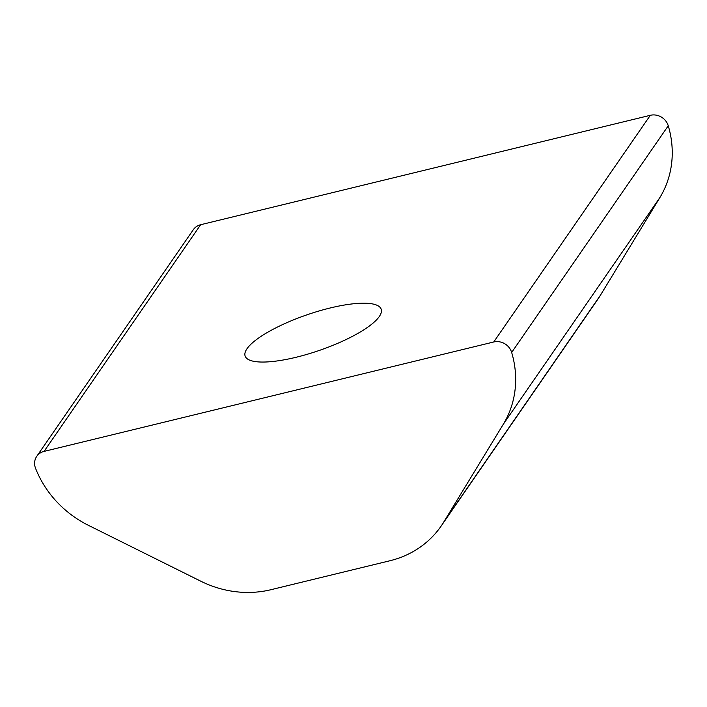 <?xml version="1.0" encoding="UTF-8"?>
<svg xmlns="http://www.w3.org/2000/svg" width="707" height="707" viewBox="0 0 707 707"><rect width="100%" height="100%" fill="white"/><g stroke="black" fill="none" stroke-linecap="round" stroke-linejoin="round"><path stroke-width="1.06" d="M35.35 467.742A14.387 13.08 -145.4 0 0 35.553 468.299A100.712 91.574 -145.4 0 0 88.278 525.257L200.761 581.189A100.712 91.574 -145.4 0 0 270.852 589.726L389.902 560.757A100.712 91.574 -145.4 0 0 441.124 526.096A100.712 91.574 -145.4 0 0 443.731 522.075L503.287 424.28A100.712 91.574 -145.4 0 0 511.665 352.457A14.387 13.08 -145.4 0 0 493.733 341.985L44.055 451.393A14.387 13.08 -145.4 0 0 36.737 456.351A14.387 13.08 -145.4 0 0 35.35 467.742M330.169 307.987A71.937 18.842 -19 0 0 245.135 356.054A71.937 18.842 -19 0 0 296.127 357.265A71.937 18.842 -19 0 0 381.17 309.206A71.937 18.842 -19 0 0 330.169 307.987M44.055 451.393L200.647 224.72L650.325 115.303L493.733 341.985M441.124 526.096L597.715 299.423A100.712 91.574 -145.4 0 0 600.323 295.393L659.87 197.598A100.712 91.574 -145.4 0 0 668.256 125.775A14.387 13.08 -145.4 0 0 650.325 115.303M200.647 224.72A14.387 13.08 -145.4 0 0 193.329 229.669L36.737 456.351M511.665 352.457L668.256 125.775M503.287 424.28L659.87 197.598M600.323 295.393L443.731 522.075"/></g></svg>
